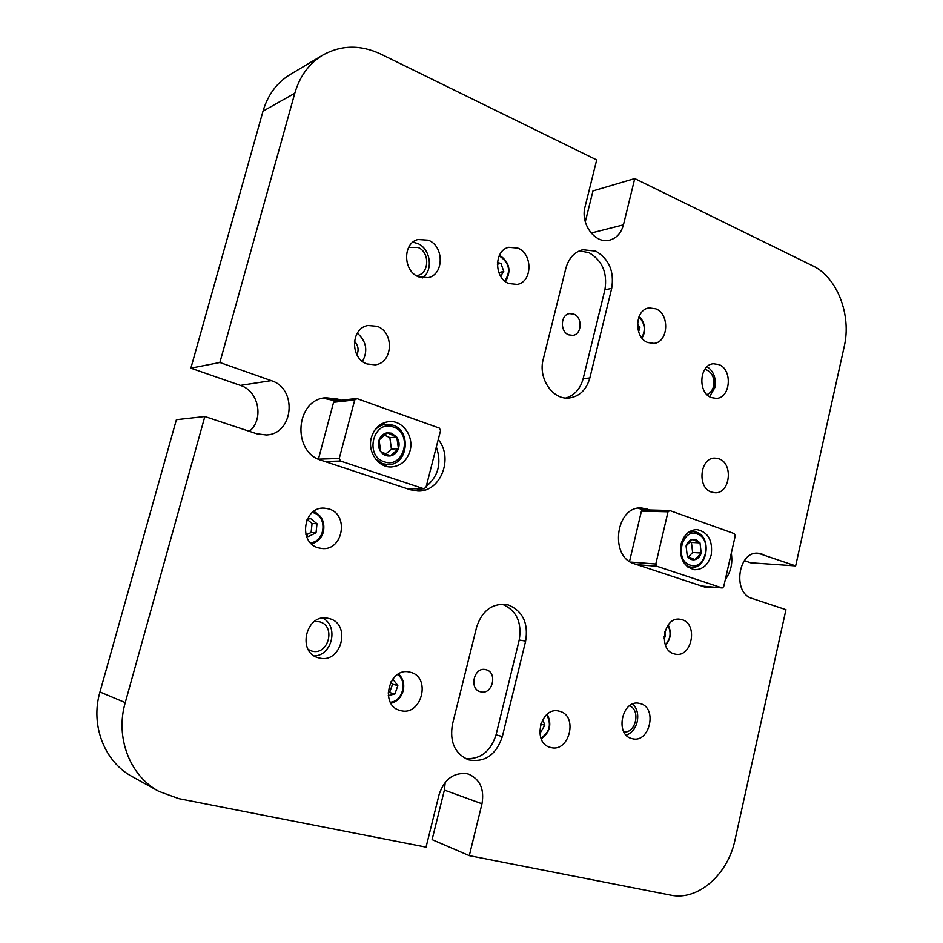 <?xml version="1.0" encoding="UTF-8"?>
<svg xmlns="http://www.w3.org/2000/svg" width="943" height="943" viewBox="0 0 943 943"><rect width="100%" height="100%" fill="white"/><g stroke="black" fill="none" stroke-linecap="round" stroke-linejoin="round"><path stroke-width="1.41" d="M158.86 791.377L178.864 798.662L426.047 847.144L439.132 794.466C444.353 779.189 453.642 772.27 467.009 773.708L468.765 774.203C480.07 779.354 484.478 789.22 481.979 803.79L469.308 855.643L670.732 895.155C697.879 901.095 727.937 874.515 734.974 840.06L785.967 609.685L752.007 598.404C732.133 593.088 738.063 550.736 758.266 553.246L795.656 565.906L844.256 346.376C851.67 315.151 837.195 277.218 812.89 265.902L634.745 178.569L623.441 224.858C621.201 233.062 616.616 238.155 609.697 240.135C595.41 244.414 580.134 224.057 585.037 206.859L596.695 159.921L380.76 54.057C360.485 44.58 341.177 44.91 322.824 55.083C309.127 63.464 299.78 76.183 294.794 93.239L219.872 362.501L271.242 380.642C297.811 388.622 293.615 434.299 266.209 434.971L256.744 433.78L204.843 416.523L125.254 702.606L99.958 691.985C90.186 725.167 104.425 761.803 132.256 776.631L158.86 791.377C129.898 775.959 115.058 737.509 125.254 702.606M329.178 618.584C351.715 623.724 341.413 664.308 319.088 657.931L318.875 657.884C296.585 653.216 305.78 613.044 327.846 618.278L329.178 618.584M640.179 703.572C657.908 707.521 649.656 743.827 632.128 738.652L632.034 738.628C614.329 734.998 622.132 698.739 639.543 703.419L640.179 703.572M718.979 364.611C732.864 369.656 730.613 398.158 716.303 398.406L711.305 397.581C697.478 392.83 699.352 364.363 713.521 363.762L718.979 364.611M428.334 240.194C444.236 246.088 444.153 274.59 428.228 277.655L418.727 276.877C403.026 271.36 402.449 243.176 417.973 239.51L428.334 240.194M354.427 341.26C358.21 345.268 359.047 349.794 356.937 354.851M377.082 326.302C394.528 332.077 393.019 363.043 375.196 364.835L367.11 363.974C349.936 358.623 350.631 328.058 368.006 325.5L377.082 326.302M357.303 333.15C366.403 341.272 368.135 350.69 362.501 361.417M328.753 508.902C349.523 514.348 343.004 551.396 321.716 548.484L318.439 547.859C297.964 542.885 303.422 506.308 324.309 508.147L328.753 508.902M410.311 672.265C431.646 676.874 421.651 716.645 400.598 710.574L400.08 710.433C379.074 705.494 389.282 666.253 409.934 672.182L410.311 672.265M559.447 711.246C578.448 715.289 569.513 752.95 550.771 747.493L550.406 747.398C531.581 743.131 540.728 705.753 559.187 711.175L559.447 711.246M681.989 619.669C698.339 623.877 692.044 657.684 675.518 654.206L674.104 653.876C657.79 649.986 663.66 616.203 680.068 619.245L681.989 619.669M719.049 458.852C733.619 463.579 730.106 493.755 715.065 492.776L711.387 492.081C696.865 487.649 700.001 457.508 714.9 458.109L719.049 458.852M655.821 308.821C669.99 314.16 668.457 342.333 653.923 343.405L647.747 342.533C633.649 337.488 634.769 309.41 649.114 307.937L655.821 308.821M517.872 248.115C532.972 253.856 532.477 281.992 517.236 284.421L508.878 283.572C493.92 278.173 493.861 250.249 508.807 247.302L517.872 248.115M565.871 268.248C568.676 258.264 574.287 252.099 582.703 249.742L595.728 251.121C609.06 258.983 614.376 271.419 611.689 288.428L589.846 377.966C586.463 389.777 579.58 396.449 569.183 398.005C552.775 400.221 537.887 378.332 543.227 359.318L565.871 268.248M565.847 398.017C574.57 395.341 580.346 388.905 583.151 378.685L604.911 289.737C607.587 272.845 602.282 260.492 588.998 252.689L579.438 250.838M476.628 627.119C481.767 611.359 491.303 603.768 505.259 604.345L508.548 605.041C522.811 611.17 528.504 623.193 525.64 641.11L502.336 736.601C496.089 754.978 484.855 762.734 468.636 759.869C454.903 753.822 449.505 741.976 452.451 724.354L476.628 627.119M465.63 758.655C480.541 759.41 490.666 751.465 496.042 734.833L519.228 640.014C522.092 622.227 516.41 610.286 502.218 604.192L502.077 604.157M573.827 314.149C582.75 317.367 581.949 334.506 572.825 335.366L568.723 334.848C559.836 331.736 560.46 314.644 569.501 313.618L573.827 314.149M486.034 669.73C497.928 672.359 492.517 695.18 480.765 691.844L480.588 691.797C468.742 689.298 473.905 666.548 485.598 669.624L486.034 669.73M445.237 782.254L444.389 790.081L432.106 839.647L469.308 855.643M204.843 416.523L176.4 419.694L99.958 691.985M322.824 55.083L290.079 74.568C276.853 82.666 267.836 94.866 263.014 111.156L190.863 368.183L240.359 385.392C258.806 391.015 264.288 419.222 249.388 431.328M634.745 178.569L592.958 190.922L585.297 221.829M744.357 560.625L750.545 562.782L795.656 565.906M190.863 368.183L219.872 362.501M731.296 553.199C732.864 563.16 730.872 571.918 725.332 579.474M714.157 587.218L708.146 587.737L704.397 586.947L634.45 563.831C609.084 557.065 615.72 505.731 641.594 507.959L650.081 509.998M438.247 439.568C453.889 458.145 440.534 492.27 417.832 491.02L410.429 489.782L321.516 460.396C291.705 452.345 295.312 399.573 325.748 397.734L337.853 399.113L341.071 400.256M704.61 587.017L707.002 586.558M643.161 509.821L638.14 508.206M335.578 400.881L323.048 398.194M414.885 490.808L422.087 488.816M426.212 486.47C438.436 476.274 441.807 463.096 436.35 446.947M385.109 424.35L382.563 423.372M410.028 450.884C414.248 436.456 402.602 420.059 389.023 421.615C380.229 422.794 374.347 428.098 371.389 437.552C367.228 451.685 378.237 467.74 391.345 466.962C400.704 466.148 406.928 460.797 410.028 450.884M356.277 398.547L335.083 400.928L333.586 402.307L318.416 459.158L339.244 458.475L354.745 399.95L357.032 398.63L439.367 428.098L440.546 430.586L425.988 487.39L423.808 488.745L340.506 461.044L339.244 458.475M384.744 465.854L387.172 464.628M711.222 554.873C712.908 540.528 708.158 532.111 696.983 529.601C689.074 529.919 683.734 534.858 680.952 544.417C679.243 558.551 683.84 566.979 694.72 569.725C702.9 569.619 708.405 564.668 711.222 554.873M643.185 509.88L641.417 511.094L629.535 561.403M641.417 511.094L668.009 511.801L669.801 510.552L734.338 533.644L735.257 535.813L723.694 586.652L722.22 587.972L656.776 566.236L655.798 564.008L630.619 562.087M668.009 511.801L655.798 564.008M688.142 532.571L693.258 531.593L696.488 532.229C712.271 536.838 707.427 569.419 691.243 567.297L686.268 565.706M690.064 565.093C674.162 560.543 681.813 527.691 697.242 533.997C712.896 538.701 705.494 571.057 690.064 565.093M692.433 539.349L695.958 539.561L699.989 542.897L701.203 553.034C700.001 556.641 697.891 558.857 694.885 559.682C691.844 560.248 689.309 559.081 687.294 556.193L686.068 545.985C687.294 542.366 689.416 540.15 692.433 539.349L686.068 545.985L687.294 556.193L694.885 559.682L701.203 553.034L699.989 542.897L692.433 539.349M699.989 542.897L691.419 542.425L689.51 541.53M701.203 553.034L692.634 552.492L691.419 542.425M692.634 552.492L688.402 556.936M668.186 624.903C671.687 632.352 670.791 639.189 665.499 645.401M667.868 625.35C671.475 632.494 670.614 639 665.298 644.882M664.839 631.822L665.381 636.69L664.049 638.093M664.084 636.513L665.381 636.69M547.211 714.228C552.056 724.189 550.052 732.393 541.211 738.852M546.61 714.735C551.69 724.318 549.793 732.098 540.917 738.11M542.708 719.509L544.818 725.214L540.61 732.31L539.679 732.263M539.667 732.063L540.61 732.31M540.669 724.153L544.818 725.214M398.524 673.962C403.097 678.276 404.665 683.875 403.215 690.724C401.199 697.514 397.097 701.698 390.932 703.289M397.474 674.599C407.918 681.094 402.649 701.58 390.319 702.217M392.724 679.019L397.84 685.561L394.917 693.989L388.257 695.58M388.068 692.94L389.6 692.575L394.917 693.989M389.6 692.575L392.5 684.205L397.84 685.561M392.5 684.205L390.826 681.919M313.63 511.436C321.869 515.373 325.123 522.198 323.402 531.887C321.469 538.264 317.52 542.272 311.544 543.887M312.333 512.45L313.265 512.709C327.799 516.41 325.347 541.954 310.377 542.72M306.829 520.041L310.341 518.355L317.013 523.754L316.023 532.83L308.349 536.555L305.933 534.622M317.013 523.754L312.074 523.471L307.453 519.746M306.216 534.846L311.096 532.489L316.023 532.83M311.096 532.489L312.074 523.471M374.288 430.857C377.53 426.896 381.538 424.704 386.3 424.267L392.889 425.152C411.855 430.786 407.954 465.123 388.363 464.604L382.811 463.756L375.75 459.241M384.249 461.787C363.951 455.858 373.628 419.081 393.325 427.002C413.27 433.12 403.922 469.284 384.249 461.787M387.196 432.802L391.699 433.226L396.838 437.198C399.16 440.746 399.691 444.589 398.417 448.715C396.885 452.734 394.209 455.127 390.378 455.917C386.5 456.4 383.271 454.962 380.701 451.591C378.332 448.019 377.801 444.153 379.098 439.992C380.654 435.949 383.353 433.556 387.196 432.802L379.098 439.992L380.701 451.591L390.378 455.917L398.417 448.715L396.838 437.198L387.196 432.802M396.838 437.198L389.848 437.599L384.155 435.018M398.417 448.715L391.416 449.021L389.848 437.599M391.416 449.021L385.675 454.149M499.472 255.199L499.59 255.247C509.609 262.178 511.577 270.959 505.483 281.603M499.071 256.024L499.99 256.378C509.444 263.121 511.035 271.348 504.776 281.038M497.409 262.567L500.922 263.368L503.762 271.454L500.603 276.169M498.847 272.61L503.762 271.454M497.338 264.24L500.922 263.368M639.118 316.447C643.715 320.95 645.377 326.608 644.093 333.421L642.089 338.195M638.882 317.013C644.918 323.166 645.861 330.062 641.712 337.724M637.468 323.673L639.884 327.681L638.552 331.712M637.68 328.011L639.884 327.681M412.869 242.221L417.407 243.412C430.503 248.327 433.721 270.393 422.488 277.926M408.625 247.443L417.832 247.384C430.538 252.04 429.242 274.991 416.228 275.604M707.156 366.674C713.792 371.365 716.35 378.355 714.829 387.632L709.572 396.697M704.881 369.243C711.812 371.601 714.723 377.235 713.615 386.147C712.519 390.414 710.291 393.231 706.932 394.587M632.871 703.973C637.173 708.606 638.611 714.546 637.185 721.796C635.405 728.55 631.763 733.017 626.282 735.198M629.429 705.871C640.898 709.808 635.947 733.383 623.912 731.957M314.432 621.449L319.418 621.755C336.415 625.61 328.459 656.104 311.72 651.047L308.196 649.515M322.718 618.136C338.867 625.822 332.349 655.526 314.349 655.951M444.389 790.081L481.979 803.79M240.359 385.392L271.242 380.642M263.014 111.156L294.794 93.239M591.108 233.062L623.441 224.858M754.494 553.553L761.979 554.001M640.474 508.866L647.381 509.043M604.911 289.737L611.689 288.428M589.846 377.966L583.151 378.685M332.36 399.738L337.853 399.113M519.228 640.014L525.64 641.11M496.042 734.833L502.336 736.601M406.975 488.639L423.808 488.745M340.506 461.044L324.911 461.516M333.586 402.307L354.745 399.95M701.592 586.016L721.984 587.925M656.776 566.236L637.044 564.692M407.211 488.722L424.291 488.828M701.71 586.063L722.22 587.972M642.831 509.809L669.436 510.481M693.258 531.593L689.816 531.439M691.243 567.297L687.812 567.026M386.3 424.267L380.218 424.727M388.363 464.604L382.269 464.746"/></g></svg>
